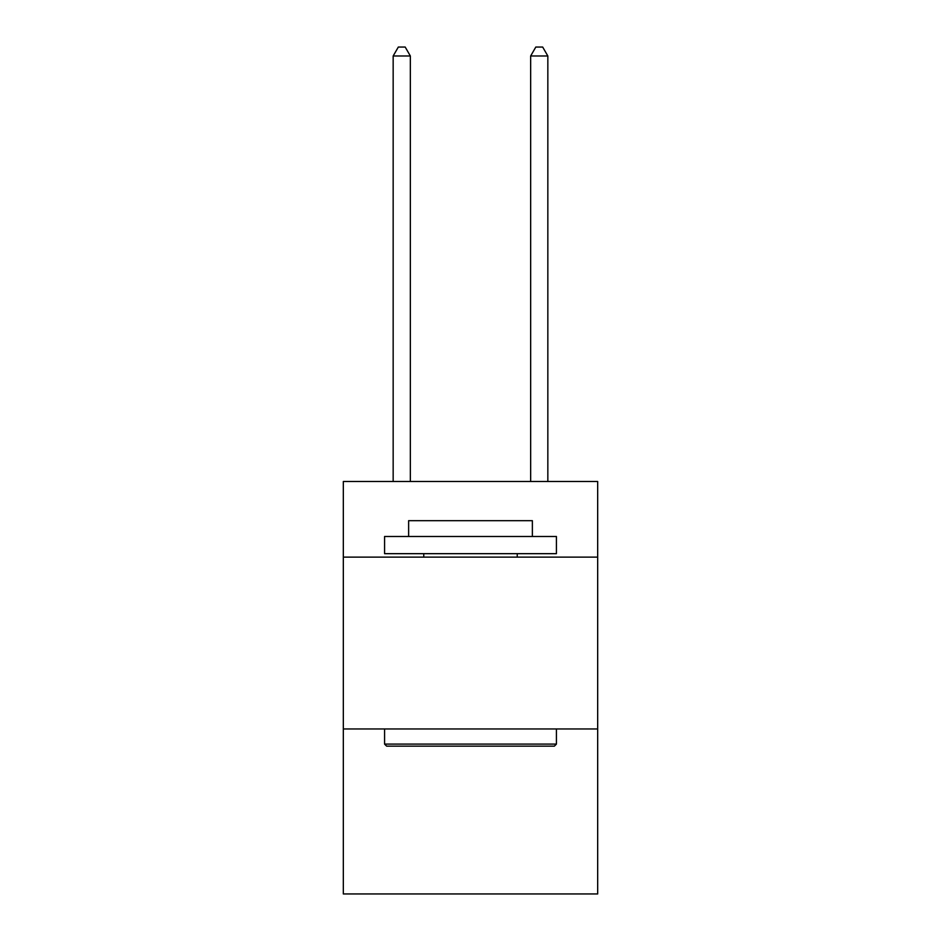 <?xml version="1.0" encoding="UTF-8"?>
<svg xmlns="http://www.w3.org/2000/svg" width="941" height="941" viewBox="0 0 941 941"><rect width="100%" height="100%" fill="white"/><g stroke="black" fill="none" stroke-linecap="round" stroke-linejoin="round"><path stroke-width="1.41" d="M597.676 557.119L597.676 481.498L343.324 481.498L343.324 557.119L597.676 557.119L597.676 893.95L343.324 893.95L343.324 557.119M597.676 728.969L343.324 728.969M386.633 746.154L384.575 744.096L556.425 744.096L554.367 746.154L386.633 746.154M556.425 536.488L556.425 553.673L384.575 553.673L384.575 536.488L556.425 536.488M408.629 536.488L408.629 520.679L532.371 520.679L532.371 536.488M556.425 728.969L556.425 744.096M384.575 728.969L384.575 744.096M517.244 553.673L517.244 557.119M423.756 553.673L423.756 557.119M410.347 481.498L410.347 55.989L393.162 55.989L393.162 481.498M393.162 55.989L398.325 47.05L405.195 47.05L410.347 55.989M547.838 481.498L547.838 55.989L530.653 55.989L530.653 481.498M530.653 55.989L535.805 47.05L542.675 47.05L547.838 55.989"/></g></svg>
